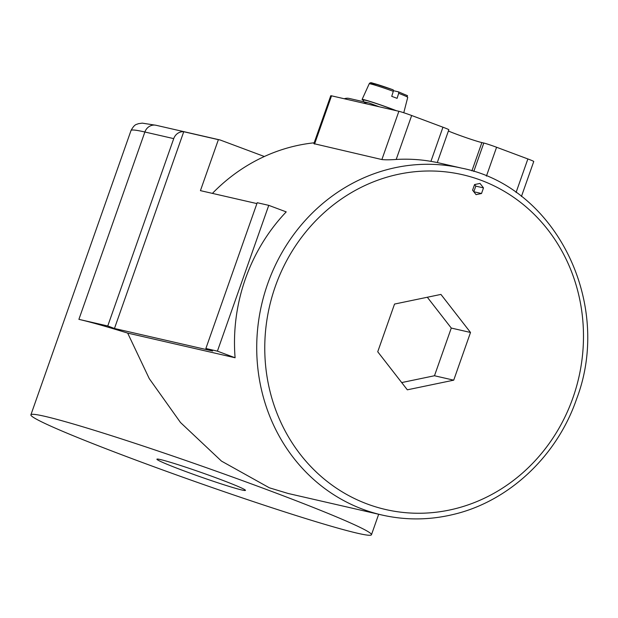 <?xml version="1.0" encoding="UTF-8"?>
<svg xmlns="http://www.w3.org/2000/svg" width="618" height="618" viewBox="0 0 618 618"><rect width="100%" height="100%" fill="white"/><g stroke="black" fill="none" stroke-linecap="round" stroke-linejoin="round"><path stroke-width="0.93" d="M107.756 325.972L78.895 319.351A180.533 8.42 -160.6 0 1 127.671 333.094L235.095 357.76L217.412 351.148L205.871 348.498L212.577 351.001L114.461 328.482L183.747 131.719A10.313 9.533 -77.1 0 0 173.728 138.625L107.756 325.972L114.461 328.482M212.414 193.388A177.953 164.403 -77.1 0 1 264.349 156.508L220.719 140.201A10.313 9.533 -77.1 0 0 219.606 139.861A10.313 9.533 -77.1 0 0 218.378 139.668L200.433 190.638L256.903 203.592M217.412 351.148L268.76 205.354L257.212 202.704L205.871 348.498M268.76 205.354L286.219 211.881A177.953 164.403 -77.1 0 0 235.095 357.76M218.378 139.668L183.747 131.719M394.539 304.064L440.928 294.415L470.514 332.469L453.72 380.17L407.332 389.819L377.737 351.766L394.539 304.064M474.554 184.558L480.016 183.422L483.492 187.895L481.522 193.511L476.061 194.639L472.585 190.166L474.554 184.558M393.311 91.317A20.417 0.95 -160.6 0 0 369.201 83.801C369.796 82.65 370.985 82.441 372.785 83.183L393.226 89.857L393.311 91.317L391.727 96.346A20.881 0.973 19.4 0 1 394.493 97.366A20.881 0.973 19.4 0 1 397.088 98.347L398.672 93.318L398.587 91.866L393.442 90.684M396.323 110.699A21.924 1.02 -160.6 0 0 390.947 108.629A21.924 1.02 -160.6 0 0 362.094 99.467A21.924 1.02 -160.6 0 0 363.662 100.456M313.882 143.646L330.754 95.744A10.313 0.479 19.4 0 1 331.542 95.829L398.88 111.286A10.313 0.479 19.4 0 1 411.665 115.512L442.951 127.208A10.313 0.479 19.4 0 1 448.838 129.749L437.281 162.557M521.43 196.478L533.751 161.499A10.313 0.479 19.4 0 0 527.872 158.95L496.586 147.254A10.313 0.479 19.4 0 0 483.801 143.028L481.87 142.588A20.633 0.966 19.4 0 1 466.266 137.714A20.633 0.966 19.4 0 1 448.382 131.031M313.898 143.654L381.885 159.552C385.122 159.923 389.888 159.892 396.192 159.459A177.953 164.403 -77.1 0 1 430.931 161.352L436.517 162.387M127.671 333.094L149.255 378.61L180.502 422.519L221.476 461.105L269.371 487.811L288.112 493.473L382.009 515.026A177.953 164.403 102.9 0 1 261.584 304.805A177.953 164.403 102.9 0 1 461.631 168.142L437.274 162.549M264.349 156.508A177.953 164.403 -77.1 0 1 314.183 142.804M268.513 490.244A180.533 8.42 -160.6 0 0 30.9 414.817A180.533 8.42 -160.6 0 0 198.386 482.728A180.533 8.42 -160.6 0 0 371.464 534.748A180.533 8.42 -160.6 0 0 268.513 490.244M218.687 478.803A46.937 2.186 -160.6 0 0 156.91 459.197A46.937 2.186 -160.6 0 0 200.456 476.849A46.937 2.186 -160.6 0 0 245.454 490.375A46.937 2.186 -160.6 0 0 218.687 478.803M363.531 103.167A10.313 9.533 -77.1 0 1 368.529 102.874A10.313 9.533 -77.1 0 1 369.641 103.206L379.104 106.744M344.272 98.749A10.313 9.533 -77.1 0 1 349.27 98.455L368.529 102.874M395.613 110.537A20.116 0.935 -160.6 0 0 390.275 108.474A20.116 0.935 -160.6 0 0 363.793 100.077L363.237 101.661M427.324 297.25L451.279 328.058L470.514 332.469M451.279 328.058L434.477 375.752L453.72 380.17M434.477 375.752L401.7 382.573M474.57 184.55L475.798 186.126L483.492 187.895M475.798 186.126L473.821 191.742L481.522 193.511M173.728 138.625L144.875 132.005A10.313 9.533 -77.1 0 1 156.122 125.292L219.606 139.861M572.956 397.76A171.765 158.687 102.9 0 0 399.066 174.145A171.765 158.687 102.9 0 0 300.356 454.446A171.765 158.687 102.9 0 0 572.956 397.76M393.195 89.849A18.88 0.881 -160.6 0 0 373.233 83.306A18.88 0.881 -160.6 0 0 376.895 85.724M398.587 91.866C412.754 98.169 405.122 93.866 407.725 97.374A20.417 0.95 -160.6 0 0 398.672 93.318M78.895 319.351L144.875 132.005A180.533 8.42 -160.6 0 0 131.016 130.514L30.9 414.817M331.542 95.829L314.547 144.094M398.88 111.286L381.885 159.552M411.665 115.512L396.192 159.459M442.951 127.208L430.931 161.352M481.87 142.588L471.913 170.885M483.801 143.028L473.782 171.464M496.586 147.254L486.42 176.107M527.872 158.95L516.053 192.507M369.201 83.801L362.094 99.467M407.725 97.374L403.778 112.746M378.679 514.261L371.464 534.748M131.016 130.514C134.94 123.33 136.833 124.705 138.223 123.716L142.248 123.136L156.122 125.292M461.631 168.142C555.682 186.551 613.404 303.322 576.486 399.282C556.903 456.277 508.73 501.445 453.419 514.431C429.495 520.194 405.686 520.395 382.009 515.026"/></g></svg>
